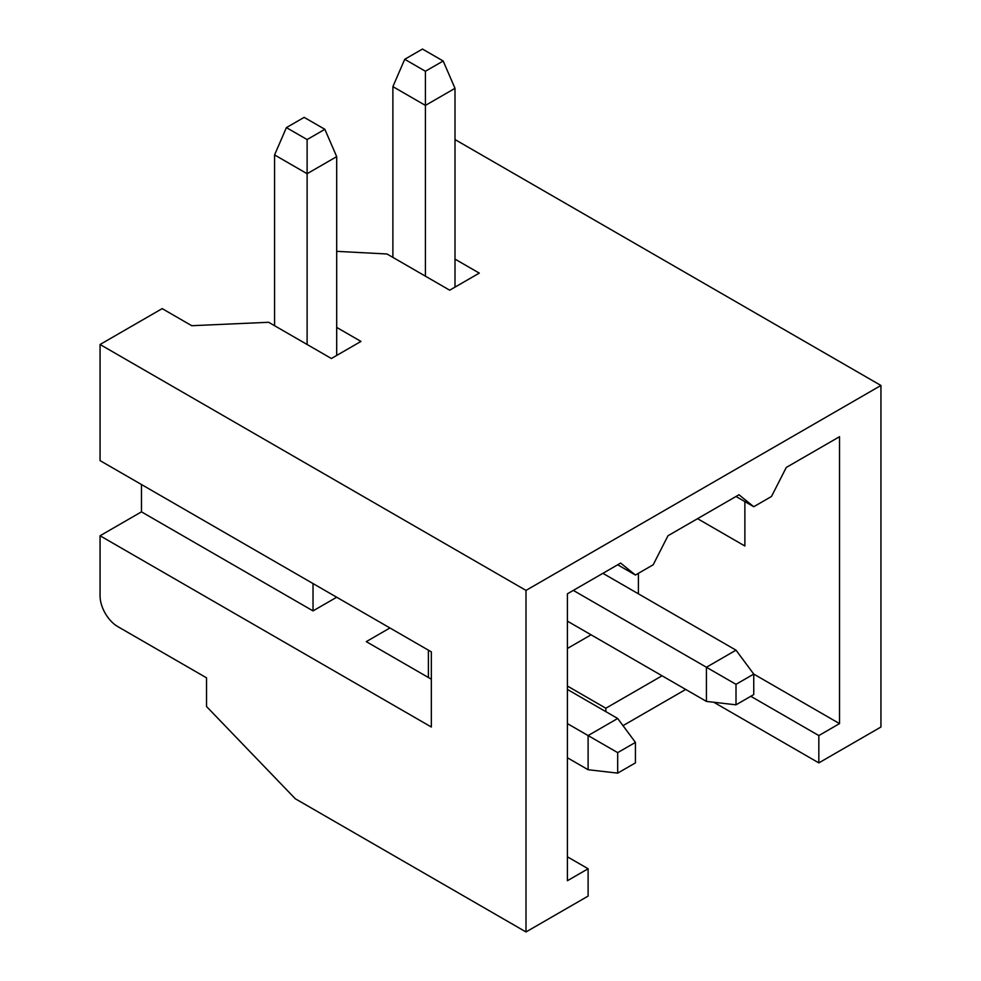 <?xml version="1.0" encoding="UTF-8"?>
<svg xmlns="http://www.w3.org/2000/svg" width="981" height="981" viewBox="0 0 981 981"><rect width="100%" height="100%" fill="white"/><g stroke="black" fill="none" stroke-linecap="round" stroke-linejoin="round"><path stroke-width="1.47" d="M274.57 154.924L274.57 325.704L307.114 344.49L307.114 173.711L336.691 156.641L324.858 129.308L304.159 117.364L286.403 127.604L274.57 154.924L307.114 173.711L307.114 139.56L324.858 129.308M567.41 723.61L588.11 735.566L588.11 769.717L567.41 757.761M428.39 677.503L428.39 650.17M567.41 856.805L588.11 868.761L588.11 896.082L526 931.95L526 590.403L880.938 385.472L880.938 727.019L818.828 762.887L818.828 735.566L839.528 723.61L839.528 436.704L786.284 467.447L771.495 496.472L753.751 506.723L738.963 494.767L667.975 535.749L653.187 564.786L635.43 575.038L617.687 564.786M588.11 868.761L567.41 880.717L567.41 593.812L620.642 563.082L635.43 575.038M750.796 696.289L818.828 735.566M818.828 762.887L713.812 702.261M605.853 711.654L605.853 708.233L662.052 675.786M623.009 725.658L685.719 689.447M753.751 506.723L736.008 496.472M274.57 325.704L268.659 322.283L191.749 325.704L162.172 308.623L100.062 344.49L526 590.403M526 931.95L295.281 798.742L206.537 706.528L206.537 677.834L117.806 626.614A25.101 14.494 60 0 1 100.062 595.872L100.062 535.761L141.472 511.849L141.472 484.528M880.938 385.472L455 139.56M617.687 752.635L635.43 742.396L635.43 762.887L617.687 773.126L617.687 752.635L588.11 735.566L617.687 718.484L567.41 689.447M635.43 742.396L617.687 718.484M617.687 773.126L588.11 769.717M336.691 355.441L336.691 156.641M307.114 139.56L286.403 127.604M839.528 723.61L753.751 674.082L753.751 694.573L736.008 704.824L736.008 684.333L753.751 674.082L736.008 650.17L602.898 573.321M573.321 590.403L736.008 684.333M736.008 650.17L706.43 667.252L706.43 701.403L567.41 621.145M736.008 704.824L706.43 701.403M443.179 61.006L425.423 71.245L425.423 276.176L449.69 290.192L479.28 273.11L455 259.107L455 88.327L443.179 61.006L422.468 49.05L404.724 59.301L392.89 86.622L425.423 105.408L455 88.327M425.423 276.176L392.89 257.39L392.89 86.622M336.691 251.344L386.98 253.981L392.89 257.39M336.691 327.409L360.959 341.425L331.382 358.506L307.114 344.49M455 287.126L455 259.107M100.062 344.49L100.062 460.616L431.346 651.875L431.346 727.019L100.062 535.761M313.025 583.572L313.025 610.893L141.472 511.849M389.935 627.975L366.269 641.635L431.346 679.208M591.065 634.805L567.41 648.466M638.398 573.321L638.398 593.824M697.552 518.679L744.873 546L744.873 501.598M336.691 597.233L313.025 610.893M567.41 686.038L605.853 708.233M425.423 71.245L404.724 59.301"/></g></svg>
